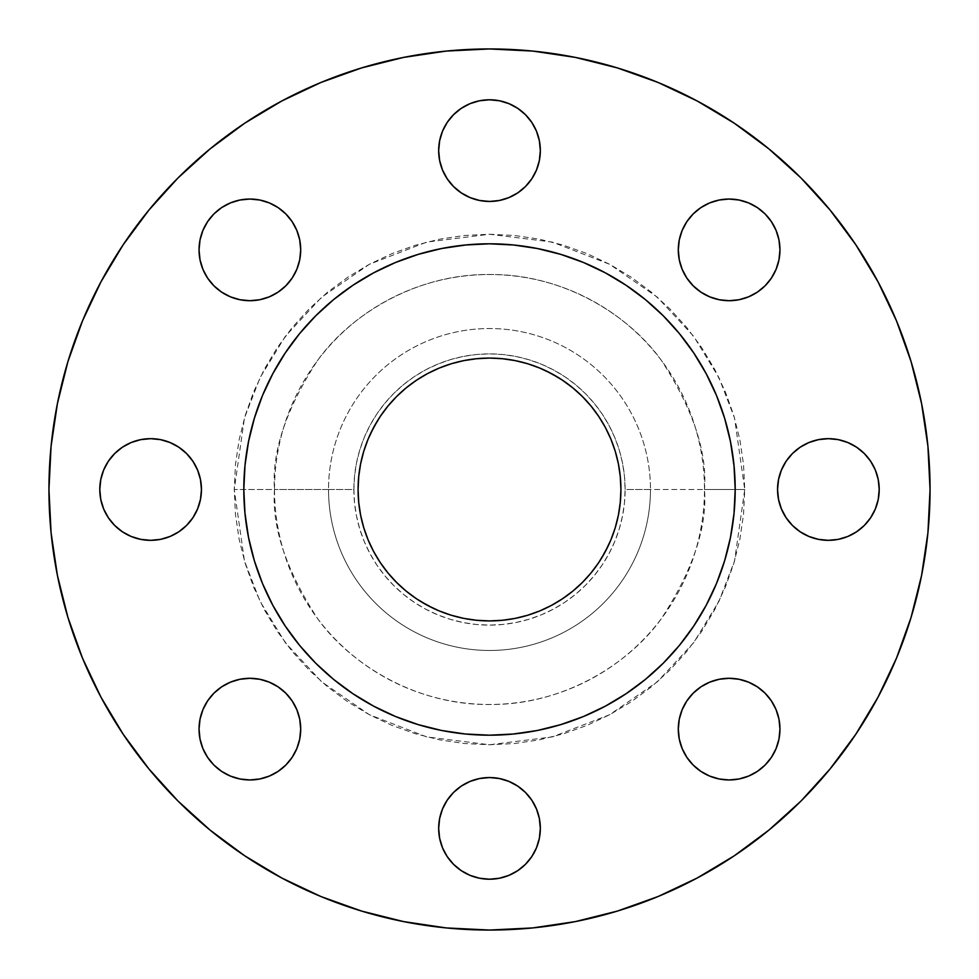 <?xml version="1.0" encoding="UTF-8"?>
<svg xmlns="http://www.w3.org/2000/svg" width="979" height="979" viewBox="0 0 979 979"><rect width="100%" height="100%" fill="white"/><g stroke="black" fill="none" stroke-linecap="round" stroke-linejoin="round"><path stroke-width="0.73" stroke-dasharray="4.89 3.67" d="M447.232 178.851L442.532 170.065L439.644 160.532L438.665 150.619A50.835 50.835 0 0 0 489.5 201.454A50.835 50.835 0 0 0 540.335 150.619L539.356 160.532M678.3 249.878A50.835 50.835 0 0 0 729.122 300.7A50.835 50.835 0 0 0 779.957 249.878A50.835 50.835 0 0 0 729.122 199.043A50.835 50.835 0 0 0 678.3 249.878L679.267 239.953L682.167 230.42M777.546 489.5A50.835 50.835 0 0 0 828.381 540.335A50.835 50.835 0 0 0 879.215 489.5L879.215 489.524A50.835 50.835 0 0 0 828.381 438.665A50.835 50.835 0 0 0 777.546 489.5M678.3 729.122A50.835 50.835 0 0 0 729.122 779.957A50.835 50.835 0 0 0 779.957 729.122A50.835 50.835 0 0 0 729.122 678.3A50.835 50.835 0 0 0 678.3 729.122L679.267 739.047L682.167 748.58L686.866 757.367L693.181 765.076M447.232 856.625L442.532 847.838L439.644 838.305L438.665 828.381A50.835 50.835 0 0 0 489.5 879.215A50.835 50.835 0 0 0 540.335 828.381L539.356 838.305M300.7 729.122A50.835 50.835 0 0 0 249.878 678.3A50.835 50.835 0 0 0 199.043 729.122A50.835 50.835 0 0 0 249.878 779.957A50.835 50.835 0 0 0 300.7 729.122L299.733 739.047L296.833 748.58M199.043 249.878A50.835 50.835 0 0 0 249.878 300.7A50.835 50.835 0 0 0 300.7 249.878A50.835 50.835 0 0 0 249.878 199.043A50.835 50.835 0 0 0 199.043 249.878M103.652 508.958L100.764 499.412L99.785 489.5A50.835 50.835 0 0 0 150.619 540.335A50.835 50.835 0 0 0 201.454 489.5A50.835 50.835 0 0 0 150.619 438.665A50.835 50.835 0 0 0 99.785 489.5L100.764 479.588L103.652 470.042L108.351 461.256L114.665 453.558M744.75 489.5L704.476 489.5C707.352 526.861 693.022 569.864 661.486 618.483C628.494 664.655 562.484 705.333 489.5 704.476C416.516 705.333 350.506 664.655 317.514 618.483C285.978 569.864 271.648 526.861 274.524 489.5L234.25 489.5L244.456 560.967L260.059 601.351L285.293 642.652L321.663 681.812L369.377 714.719L426.673 736.906L489.5 744.75L552.327 736.906L609.623 714.719L657.337 681.812L693.707 642.652L718.941 601.351L734.544 560.967L744.75 489.5L743.526 514.513L739.855 539.294L733.76 563.598L725.329 587.18L714.609 609.831L701.735 631.308L686.817 651.427L669.991 669.991L651.427 686.817L631.308 701.735L609.831 714.609L587.18 725.329L563.598 733.76L539.294 739.855L514.513 743.526L489.5 744.75L464.487 743.526L439.706 739.855L415.402 733.76L391.82 725.329L369.169 714.609L347.692 701.735L327.573 686.817L309.009 669.991L292.183 651.427L277.265 631.308L264.391 609.831L253.671 587.18L245.239 563.598L239.145 539.294L235.474 514.513L234.25 489.5L235.474 464.487L239.145 439.706L245.239 415.402L253.671 391.82L264.391 369.169L277.265 347.692L292.183 327.573L309.009 309.009L327.573 292.183L347.692 277.265L369.169 264.391L391.82 253.671L415.402 245.239L439.706 239.145L464.487 235.474L489.5 234.25L514.513 235.474L539.294 239.145L563.598 245.239L587.18 253.671L609.831 264.391L631.308 277.265L651.427 292.183L669.991 309.009L686.817 327.573L701.735 347.692L714.609 369.169L725.329 391.82L733.76 415.402L739.855 439.706L743.526 464.487L744.75 489.5L734.544 418.033L718.941 377.649L693.707 336.348L657.337 297.188L609.623 264.281L552.327 242.094L489.5 234.25L426.673 242.094L369.377 264.281L321.663 297.188L285.293 336.348L260.059 377.649L244.456 418.033L234.25 489.5L274.524 489.5A214.976 214.976 0 0 1 489.5 274.524A214.976 214.976 0 0 1 704.476 489.5L625.116 489.5A135.616 135.616 0 0 0 489.5 353.884A135.616 135.616 0 0 0 353.884 489.5L328.528 489.5A160.972 160.972 0 0 1 489.5 328.528A160.972 160.972 0 0 1 650.472 489.5A160.972 160.972 0 0 0 489.5 328.528A160.972 160.972 0 0 0 328.528 489.5A160.972 160.972 0 0 1 489.5 328.528A160.972 160.972 0 0 1 650.472 489.5A160.972 160.972 0 0 0 489.5 328.528A160.972 160.972 0 0 0 328.528 489.5L274.524 489.5L328.528 489.5A160.972 160.972 0 0 0 489.5 650.472A160.972 160.972 0 0 0 650.472 489.5L704.476 489.5A214.976 214.976 0 0 1 489.5 704.476A214.976 214.976 0 0 1 274.524 489.5C271.648 452.139 285.978 409.136 317.514 360.517C350.506 314.345 416.516 273.667 489.5 274.524C562.484 273.667 628.494 314.345 661.486 360.517C693.022 409.136 707.352 452.139 704.476 489.5L744.75 489.5M877.992 697.256L896.519 658.096L911.082 617.382L921.582 575.444L927.933 532.686L930.05 489.5A440.55 440.55 0 0 0 489.5 48.95A440.55 440.55 0 0 0 48.95 489.5A440.55 440.55 0 0 0 489.5 930.05A440.55 440.55 0 0 0 930.05 489.5L927.933 446.314L921.582 403.556L911.082 361.618M735.192 489.5A245.692 245.692 0 0 0 489.5 243.808A245.692 245.692 0 0 0 243.808 489.5A245.692 245.692 0 0 0 489.5 735.192A245.692 245.692 0 0 0 735.192 489.5L734.005 513.583L730.469 537.434L724.607 560.82L716.493 583.521L706.177 605.316L693.781 625.997L679.426 645.369L663.236 663.236L645.369 679.426L625.997 693.781L605.316 706.177L583.521 716.493L560.82 724.607M358.081 489.5A131.419 131.419 0 0 0 489.5 620.919A131.419 131.419 0 0 0 620.919 489.5A131.419 131.419 0 0 0 489.5 358.081A131.419 131.419 0 0 0 358.081 489.5L358.718 476.614L360.602 463.862L363.735 451.356L368.08 439.204M244.334 505.568L248.531 537.434M254.393 560.82L262.507 583.521L272.823 605.316L285.219 625.997L299.574 645.369L315.764 663.236L333.631 679.426L353.003 693.781L373.684 706.177L395.479 716.493L418.18 724.607L441.566 730.469L465.417 734.005L489.5 735.192M505.568 734.666L537.434 730.469M734.666 473.432L730.469 441.566M724.607 418.18L716.493 395.479L706.177 373.684L693.781 353.003L679.426 333.631L663.236 315.764L645.369 299.574L625.997 285.219L605.316 272.823L583.521 262.507L560.82 254.393L537.434 248.531L513.583 244.995L489.5 243.808M473.432 244.334L441.566 248.531M418.18 254.393L395.479 262.507L373.684 272.823L353.003 285.219L333.631 299.574L315.764 315.764L299.574 333.631L285.219 353.003L272.823 373.684L262.507 395.479L254.393 418.18L248.531 441.566L244.995 465.417L243.808 489.5M101.008 281.744L82.481 320.904L67.918 361.618L57.418 403.556L51.067 446.314L48.95 489.5L51.067 532.686M57.418 575.444L67.918 617.382M82.481 658.096L100.972 697.17L123.195 734.262L148.955 768.98L177.982 801.018L210.02 830.045L244.738 855.805M281.744 877.992L320.904 896.519L361.618 911.082L403.556 921.582L446.314 927.933L489.5 930.05L532.686 927.933L575.444 921.582L617.382 911.082M658.096 896.519L697.17 878.028L734.262 855.805L768.98 830.045L801.018 801.018L830.045 768.98L855.805 734.262M896.519 320.904L878.028 281.83L855.805 244.738L830.045 210.02L801.018 177.982L768.98 148.955L734.262 123.195L697.17 100.972L658.096 82.481L617.382 67.918L575.444 57.418L532.686 51.067L489.5 48.95L446.314 51.067L403.556 57.418L361.618 67.918M320.904 82.481L281.83 100.972L244.738 123.195L210.02 148.955L177.982 177.982L148.955 210.02L123.195 244.738M531.768 122.375L536.468 131.162L539.356 140.695L540.335 150.619A50.835 50.835 0 0 0 489.5 99.785A50.835 50.835 0 0 0 438.665 150.619L439.644 140.695M442.532 131.162L447.232 122.375L453.558 114.665L461.256 108.351M470.042 103.652L479.588 100.764L489.5 99.785L499.412 100.764L508.958 103.652L517.744 108.351L525.442 114.665M536.468 170.065L531.768 178.851L525.442 186.561M479.588 200.475L470.042 197.574L461.256 192.875L453.558 186.561M693.181 213.924L700.891 207.609M739.047 200.022L748.58 202.91M765.076 213.924L771.391 221.633M776.09 230.42L778.978 239.953M778.978 259.79L776.09 269.323M765.076 285.819L757.367 292.134L748.58 296.833L739.047 299.733L729.122 300.7M719.235 299.733L709.677 296.833M700.891 292.134L693.181 285.819L686.866 278.109M778.525 479.588L781.426 470.042L786.125 461.256L792.439 453.558M800.149 447.232L808.935 442.532L818.468 439.644L828.381 438.665L838.305 439.644M847.838 442.532L856.625 447.232L864.335 453.558L870.649 461.256M875.348 470.042L878.236 479.588L879.215 489.5M878.236 499.412L875.348 508.958L870.649 517.744L864.335 525.442M856.625 531.768L847.838 536.468L838.305 539.356L828.381 540.335L818.468 539.356M808.935 536.468L800.149 531.768L792.439 525.442M679.267 719.235L682.167 709.677M693.181 693.181L700.891 686.866M729.122 678.3L739.047 679.267L748.58 682.167M765.076 693.181L771.391 700.891M778.978 739.047L776.09 748.58M765.076 765.076L757.367 771.391L748.58 776.09L739.047 778.978M719.21 778.978L709.677 776.09M531.768 800.149L536.468 808.935L539.356 818.468L540.335 828.381A50.835 50.835 0 0 0 489.5 777.546A50.835 50.835 0 0 0 438.665 828.381L439.644 818.468M442.532 808.935L447.232 800.149L453.558 792.439M499.412 778.525L508.958 781.426L517.744 786.125L525.442 792.439M536.468 847.838L531.768 856.625L525.442 864.335L517.744 870.649M499.412 878.236L489.5 879.215L479.588 878.236L470.042 875.348L461.256 870.649L453.558 864.335M200.022 719.21L202.91 709.677M213.924 693.181L221.633 686.866L230.42 682.167L239.953 679.267L249.878 678.3M259.778 679.267L269.323 682.167M278.109 686.866L285.819 693.181L292.134 700.891M285.819 765.076L278.109 771.391M207.609 757.367L202.91 748.58M200.022 239.953L202.91 230.42M213.924 213.924L221.633 207.609L230.42 202.91L239.953 200.022M259.79 200.022L269.323 202.91M285.819 213.924L292.134 221.633L296.833 230.42L299.733 239.953L300.7 249.878M299.733 259.778L296.833 269.323M292.134 278.109L285.819 285.819L278.109 292.134M249.878 300.7L239.953 299.733L230.42 296.833M213.924 285.819L207.609 278.109M122.375 447.232L131.162 442.532L140.695 439.644L150.619 438.665L160.532 439.644M170.065 442.532L178.851 447.232M200.475 499.412L197.574 508.958L192.875 517.744L186.561 525.442M178.851 531.768L170.065 536.468L160.532 539.356L150.619 540.335L140.695 539.356M131.162 536.468L122.375 531.768L114.665 525.442L108.351 517.744M650.472 489.5A160.972 160.972 0 0 1 489.5 650.472A160.972 160.972 0 0 1 328.528 489.5A160.972 160.972 0 0 0 489.5 650.472A160.972 160.972 0 0 0 650.472 489.5A160.972 160.972 0 0 1 489.5 650.472A160.972 160.972 0 0 1 328.528 489.5L353.884 489.5A135.616 135.616 0 0 0 489.5 625.116A135.616 135.616 0 0 0 625.116 489.5L650.472 489.5M353.884 489.5L354.533 502.79L356.478 515.957L359.721 528.868L364.2 541.399L369.891 553.429L376.731 564.846L384.661 575.542L393.607 585.393L403.458 594.339L414.154 602.269L425.571 609.109L437.601 614.8L450.132 619.279L463.043 622.522L476.21 624.467L489.5 625.116L502.79 624.467L515.957 622.522L528.868 619.279L541.399 614.8L553.429 609.109L564.846 602.269L575.542 594.339L585.393 585.393L594.339 575.542L602.269 564.846L609.109 553.429L614.8 541.399L619.279 528.868L622.522 515.957L624.467 502.79L625.116 489.5L624.467 476.21L622.522 463.043L619.279 450.132L614.8 437.601L609.109 425.571L602.269 414.154L594.339 403.458L585.393 393.607L575.542 384.661L564.846 376.731L553.429 369.891L541.399 364.2L528.868 359.721L515.957 356.478L502.79 354.533L489.5 353.884L476.21 354.533L463.043 356.478L450.132 359.721L437.601 364.2L425.571 369.891L414.154 376.731L403.458 384.661L393.607 393.607L384.661 403.458L376.731 414.154L369.891 425.571L364.2 437.601L359.721 450.132L356.478 463.043L354.533 476.21L353.884 489.5M620.919 489.5L620.282 502.386L618.398 515.138L615.265 527.644L610.92 539.796M610.076 541.779L598.769 562.509L591.083 572.874L582.432 582.432L572.874 591.083L562.509 598.769L551.41 605.426M551.446 605.401L539.796 610.92L527.644 615.265L515.138 618.398L502.386 620.282M489.5 620.919L476.614 620.282L463.862 618.398L451.356 615.265L439.204 610.92M437.221 610.076L416.491 598.769L406.126 591.083L396.568 582.432L387.917 572.874L380.231 562.509L373.574 551.41M373.599 551.446L368.08 539.796L363.735 527.644L360.602 515.138L358.718 502.386M368.924 437.221L380.231 416.491L387.917 406.126L396.568 396.568L406.126 387.917L416.491 380.231L427.59 373.574M427.554 373.599L439.204 368.08L451.356 363.735L463.862 360.602L476.614 358.718M489.5 358.081L502.386 358.718L515.138 360.602L527.644 363.735L539.796 368.08M541.779 368.924L562.509 380.231L572.874 387.917L582.432 396.568L591.083 406.126L598.769 416.491L605.426 427.59M605.401 427.554L610.92 439.204L615.265 451.356L618.398 463.862L620.282 476.614"/><path stroke-width="1.47" d="M540.335 150.619A50.835 50.835 0 0 1 489.5 201.454A50.835 50.835 0 0 1 438.665 150.619L439.644 160.532L442.532 170.065L447.232 178.851L453.558 186.561L461.256 192.875L470.042 197.574L479.588 200.475L489.5 201.454L499.412 200.475L508.958 197.574L517.744 192.875L525.442 186.561L531.768 178.851L536.468 170.065L539.356 160.532L540.335 150.619L539.356 140.695L536.468 131.162L531.768 122.375L525.442 114.665L517.744 108.351L508.958 103.652L499.412 100.764L489.5 99.785L479.588 100.764L470.042 103.652L461.256 108.351L453.558 114.665L447.232 122.375L442.532 131.162L439.644 140.695L438.665 150.619A50.835 50.835 0 0 1 489.5 99.785A50.835 50.835 0 0 1 540.335 150.619M778.978 239.953L779.957 249.878A50.835 50.835 0 0 1 729.122 300.7A50.835 50.835 0 0 1 678.3 249.878L679.267 259.79L682.167 269.323L686.866 278.109L693.181 285.819L700.891 292.134L709.677 296.833L719.21 299.733L729.122 300.7L739.047 299.733L748.58 296.833L757.367 292.134L765.076 285.819L771.391 278.109L776.09 269.323L778.978 259.79L779.957 249.878L778.978 239.953L776.09 230.42L771.391 221.633L765.076 213.924L757.367 207.609L748.58 202.91L739.047 200.022L729.122 199.043L719.21 200.022L709.677 202.91L700.891 207.609L693.181 213.924L686.866 221.633L682.167 230.42L679.267 239.953L678.3 249.878A50.835 50.835 0 0 1 729.122 199.043A50.835 50.835 0 0 1 779.957 249.878L778.978 259.79M792.439 525.442L786.125 517.744L781.426 508.958L778.525 499.412L777.546 489.5A50.835 50.835 0 0 1 828.381 438.665A50.835 50.835 0 0 1 879.215 489.5A50.835 50.835 0 0 1 828.381 540.335A50.835 50.835 0 0 1 777.546 489.5L778.525 499.412L781.426 508.958L786.125 517.744L792.439 525.442L800.149 531.768L808.935 536.468L818.468 539.356L828.381 540.335L838.305 539.356L847.838 536.468L856.625 531.768L864.335 525.442L870.649 517.744L875.348 508.958L878.236 499.412L879.215 489.5L878.236 479.588L875.348 470.042L870.649 461.256L864.335 453.558L856.625 447.232L847.838 442.532L838.305 439.644L828.381 438.665L818.468 439.644L808.935 442.532L800.149 447.232L792.439 453.558L786.125 461.256L781.426 470.042L778.525 479.588L777.546 489.5L778.525 479.588M771.391 700.891L776.09 709.677L778.978 719.21L779.957 729.122A50.835 50.835 0 0 1 729.122 779.957A50.835 50.835 0 0 1 678.3 729.122L679.267 739.047L682.167 748.58L686.866 757.367L693.181 765.076L700.891 771.391L709.677 776.09L719.21 778.978L729.122 779.957L739.047 778.978L748.58 776.09L757.367 771.391L765.076 765.076L771.391 757.367L776.09 748.58L778.978 739.047L779.957 729.122L778.978 719.21L776.09 709.677L771.391 700.891L765.076 693.181L757.367 686.866L748.58 682.167L739.047 679.267L729.122 678.3L719.21 679.267L709.677 682.167L700.891 686.866L693.181 693.181L686.866 700.891L682.167 709.677L679.267 719.21L678.3 729.122L679.267 719.21M540.335 828.381A50.835 50.835 0 0 1 489.5 879.215A50.835 50.835 0 0 1 438.665 828.381L439.644 838.305L442.532 847.838L447.232 856.625L453.558 864.335L461.256 870.649L470.042 875.348L479.588 878.236L489.5 879.215L499.412 878.236L508.958 875.348L517.744 870.649L525.442 864.335L531.768 856.625L536.468 847.838L539.356 838.305L540.335 828.381L539.356 818.468L536.468 808.935L531.768 800.149L525.442 792.439L517.744 786.125L508.958 781.426L499.412 778.525L489.5 777.546L479.588 778.525L470.042 781.426L461.256 786.125L453.558 792.439L447.232 800.149L442.532 808.935L439.644 818.468L438.665 828.381A50.835 50.835 0 0 1 489.5 777.546A50.835 50.835 0 0 1 540.335 828.381M292.134 700.891L296.833 709.677L299.733 719.21L300.7 729.122A50.835 50.835 0 0 1 249.878 779.957A50.835 50.835 0 0 1 199.043 729.122L200.022 739.047L202.91 748.58L207.609 757.367L213.924 765.076L221.633 771.391L230.42 776.09L239.953 778.978L249.878 779.957L259.79 778.978L269.323 776.09L278.109 771.391L285.819 765.076L292.134 757.367L296.833 748.58L299.733 739.047L300.7 729.122L299.733 719.21L296.833 709.677L292.134 700.891L285.819 693.181L278.109 686.866L269.323 682.167L259.79 679.267L249.878 678.3L239.953 679.267L230.42 682.167L221.633 686.866L213.924 693.181L207.609 700.891L202.91 709.677L200.022 719.21L199.043 729.122L200.022 719.21M207.609 278.109L202.91 269.323L200.022 259.79L199.043 249.878A50.835 50.835 0 0 1 249.878 199.043A50.835 50.835 0 0 1 300.7 249.878A50.835 50.835 0 0 1 249.878 300.7A50.835 50.835 0 0 1 199.043 249.878L200.022 259.79L202.91 269.323L207.609 278.109L213.924 285.819L221.633 292.134L230.42 296.833L239.953 299.733L249.878 300.7L259.79 299.733L269.323 296.833L278.109 292.134L285.819 285.819L292.134 278.109L296.833 269.323L299.733 259.79L300.7 249.878L299.733 239.953L296.833 230.42L292.134 221.633L285.819 213.924L278.109 207.609L269.323 202.91L259.79 200.022L249.878 199.043L239.953 200.022L230.42 202.91L221.633 207.609L213.924 213.924L207.609 221.633L202.91 230.42L200.022 239.953L199.043 249.878L200.022 239.953M178.851 447.232L186.561 453.558L192.875 461.256L197.574 470.042L200.475 479.588L201.454 489.5A50.835 50.835 0 0 1 150.619 540.335A50.835 50.835 0 0 1 99.785 489.5L100.764 499.412L103.652 508.958L108.351 517.744L114.665 525.442L122.375 531.768L131.162 536.468L140.695 539.356L150.619 540.335L160.532 539.356L170.065 536.468L178.851 531.768L186.561 525.442L192.875 517.744L197.574 508.958L200.475 499.412L201.454 489.5L200.475 479.588L197.574 470.042L192.875 461.256L186.561 453.558L178.851 447.232L170.065 442.532L160.532 439.644L150.619 438.665L140.695 439.644L131.162 442.532L122.375 447.232L114.665 453.558L108.351 461.256L103.652 470.042L100.764 479.588L99.785 489.5A50.835 50.835 0 0 1 150.619 438.665A50.835 50.835 0 0 1 201.454 489.5L200.475 499.412M48.95 489.5A440.55 440.55 0 0 1 489.5 48.95A440.55 440.55 0 0 1 930.05 489.5L927.933 532.686L921.582 575.444L911.082 617.382L896.519 658.096L878.028 697.17L855.805 734.262L830.045 768.98L801.018 801.018L768.98 830.045L734.262 855.805L697.17 878.028L658.096 896.519L617.382 911.082L575.444 921.582L532.686 927.933L489.5 930.05L446.314 927.933L403.556 921.582L361.618 911.082L320.904 896.519L281.83 878.028L244.738 855.805L210.02 830.045L177.982 801.018L148.955 768.98L123.195 734.262L100.972 697.17L82.481 658.096L67.918 617.382L57.418 575.444L51.067 532.686L48.95 489.5L51.067 446.314L57.418 403.556L67.918 361.618L82.481 320.904L100.972 281.83L123.195 244.738L148.955 210.02L177.982 177.982L210.02 148.955L244.738 123.195L281.83 100.972L320.904 82.481L361.618 67.918L403.556 57.418L446.314 51.067L489.5 48.95L532.686 51.067L575.444 57.418L617.382 67.918L658.096 82.481L697.17 100.972L734.262 123.195L768.98 148.955L801.018 177.982L830.045 210.02L855.805 244.738L878.028 281.83L896.519 320.904L911.082 361.618L921.582 403.556L927.933 446.314L930.05 489.5A440.55 440.55 0 0 1 489.5 930.05A440.55 440.55 0 0 1 48.95 489.5M243.808 489.5A245.692 245.692 0 0 1 489.5 243.808A245.692 245.692 0 0 1 735.192 489.5L734.005 513.583L730.469 537.434L724.607 560.82L716.493 583.521L706.177 605.316L693.781 625.997L679.426 645.369L663.236 663.236L645.369 679.426L625.997 693.781L605.316 706.177L583.521 716.493L560.82 724.607L537.434 730.469L513.583 734.005L489.5 735.192L465.417 734.005L441.566 730.469L418.18 724.607L395.479 716.493L373.684 706.177L353.003 693.781L333.631 679.426L315.764 663.236L299.574 645.369L285.219 625.997L272.823 605.316L262.507 583.521L254.393 560.82L248.531 537.434L244.995 513.583L243.808 489.5L244.995 465.417L248.531 441.566L254.393 418.18L262.507 395.479L272.823 373.684L285.219 353.003L299.574 333.631L315.764 315.764L333.631 299.574L353.003 285.219L373.684 272.823L395.479 262.507L418.18 254.393L441.566 248.531L465.417 244.995L489.5 243.808L513.583 244.995L537.434 248.531L560.82 254.393L583.521 262.507L605.316 272.823L625.997 285.219L645.369 299.574L663.236 315.764L679.426 333.631L693.781 353.003L706.177 373.684L716.493 395.479L724.607 418.18L730.469 441.566L734.005 465.417L735.192 489.5A245.692 245.692 0 0 1 489.5 735.192A245.692 245.692 0 0 1 243.808 489.5L244.334 505.568M620.919 489.5A131.419 131.419 0 0 1 489.5 620.919A131.419 131.419 0 0 1 358.081 489.5A131.419 131.419 0 0 1 489.5 358.081A131.419 131.419 0 0 1 620.919 489.5L620.282 476.614L618.398 463.862L615.265 451.356L610.92 439.204L605.401 427.554L598.769 416.491L591.083 406.126L582.432 396.568L572.874 387.917L562.509 380.231L551.446 373.599L539.796 368.08L527.644 363.735L515.138 360.602L502.386 358.718L489.5 358.081L476.614 358.718L463.862 360.602L451.356 363.735L439.204 368.08L427.554 373.599L416.491 380.231L406.126 387.917L396.568 396.568L387.917 406.126L380.231 416.491L373.599 427.554L368.08 439.204L363.735 451.356L360.602 463.862L358.718 476.614L358.081 489.5L358.718 502.386L360.602 515.138L363.735 527.644L368.08 539.796L373.599 551.446L380.231 562.509L387.917 572.874L396.568 582.432L406.126 591.083L416.491 598.769L427.554 605.401L439.204 610.92L451.356 615.265L463.862 618.398L476.614 620.282L489.5 620.919L502.386 620.282L515.138 618.398L527.644 615.265L539.796 610.92L551.446 605.401L562.509 598.769L572.874 591.083L582.432 582.432L591.083 572.874L598.769 562.509L605.401 551.446L610.92 539.796L615.265 527.644L618.398 515.138L620.282 502.386L620.919 489.5L620.282 476.614M248.531 537.434L254.393 560.82M489.5 735.192L505.568 734.666M537.434 730.469L560.82 724.607M735.192 489.5L734.666 473.432M730.469 441.566L724.607 418.18M489.5 243.808L473.432 244.334M441.566 248.531L418.18 254.393M51.067 532.686L57.418 575.444M67.918 617.382L82.481 658.096M244.738 855.805L281.83 878.028M617.382 911.082L658.096 896.519M855.805 734.262L878.028 697.17M911.082 361.618L896.519 320.904M361.618 67.918L320.904 82.481M123.195 244.738L100.972 281.83M439.644 140.695L442.532 131.162M461.256 108.351L470.042 103.652M525.442 114.665L531.768 122.375M539.356 160.532L536.468 170.065M525.442 186.561L517.744 192.875L508.958 197.574L499.412 200.475L489.5 201.454L479.588 200.475M453.558 186.561L447.232 178.851M682.167 230.42L686.866 221.633L693.181 213.924M700.891 207.609L709.677 202.91L719.21 200.022L729.122 199.043L739.047 200.022M748.58 202.91L757.367 207.609L765.076 213.924M771.391 221.633L776.09 230.42M776.09 269.323L771.391 278.109L765.076 285.819M729.122 300.7L719.21 299.733M709.677 296.833L700.891 292.134M686.866 278.109L682.167 269.323L679.267 259.79L678.3 249.878M792.439 453.558L800.149 447.232M838.305 439.644L847.838 442.532M870.649 461.256L875.348 470.042M879.215 489.5L878.236 499.412M864.335 525.442L856.625 531.768M818.468 539.356L808.935 536.468M682.167 709.677L686.866 700.891L693.181 693.181M700.891 686.866L709.677 682.167L719.21 679.267L729.122 678.3M748.58 682.167L757.367 686.866L765.076 693.181M678.3 729.122A50.835 50.835 0 0 1 729.122 678.3A50.835 50.835 0 0 1 779.957 729.122L778.978 739.047M776.09 748.58L771.391 757.367L765.076 765.076M739.047 778.978L729.122 779.957L719.21 778.978M709.677 776.09L700.891 771.391L693.181 765.076M439.644 818.468L442.532 808.935M453.558 792.439L461.256 786.125L470.042 781.426L479.588 778.525L489.5 777.546L499.412 778.525M525.442 792.439L531.768 800.149M539.356 838.305L536.468 847.838M517.744 870.649L508.958 875.348L499.412 878.236M453.558 864.335L447.232 856.625M202.91 709.677L207.609 700.891L213.924 693.181M249.878 678.3L259.79 679.267M269.323 682.167L278.109 686.866M296.833 748.58L292.134 757.367L285.819 765.076M278.109 771.391L269.323 776.09L259.79 778.978L249.878 779.957L239.953 778.978L230.42 776.09L221.633 771.391L213.924 765.076L207.609 757.367M202.91 748.58L200.022 739.047L199.043 729.122A50.835 50.835 0 0 1 249.878 678.3A50.835 50.835 0 0 1 300.7 729.122M202.91 230.42L207.609 221.633L213.924 213.924M239.953 200.022L249.878 199.043L259.79 200.022M269.323 202.91L278.109 207.609L285.819 213.924M300.7 249.878L299.733 259.79M296.833 269.323L292.134 278.109M278.109 292.134L269.323 296.833L259.79 299.733L249.878 300.7M230.42 296.833L221.633 292.134L213.924 285.819M114.665 453.558L122.375 447.232M160.532 439.644L170.065 442.532M186.561 525.442L178.851 531.768M140.695 539.356L131.162 536.468M108.351 517.744L103.652 508.958M610.92 539.796L610.076 541.779M502.386 620.282L489.5 620.919M439.204 610.92L437.221 610.076M358.718 502.386L358.081 489.5M368.08 439.204L368.924 437.221M476.614 358.718L489.5 358.081M539.796 368.08L541.779 368.924"/></g></svg>

